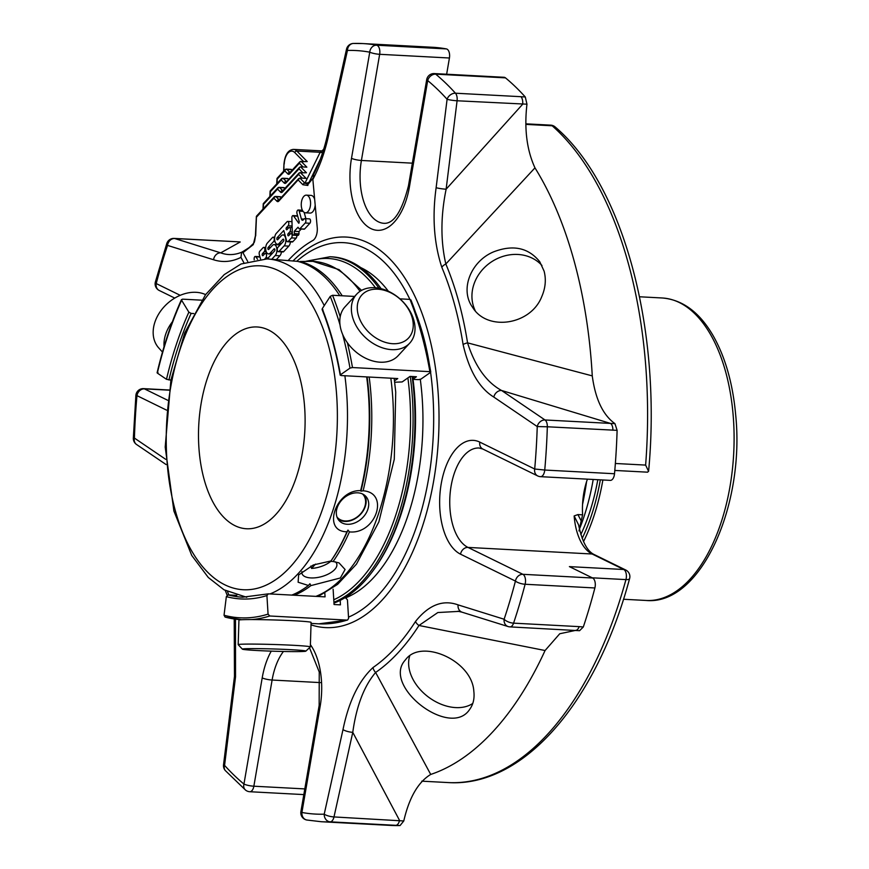 <?xml version="1.0" encoding="UTF-8"?>
<svg xmlns="http://www.w3.org/2000/svg" width="869" height="869" viewBox="0 0 869 869"><rect width="100%" height="100%" fill="white"/><g stroke="black" fill="none" stroke-linecap="round" stroke-linejoin="round"><path stroke-width="1.3" d="M227.917 341.148A101.032 53.118 -87 0 0 199.37 453.281A101.032 53.118 -87 0 0 246.448 528.754A101.032 53.118 -87 0 0 304.845 430.676A101.032 53.118 -87 0 0 257.159 326.972A101.032 53.118 -87 0 0 227.917 341.148M586.586 481.643A209.342 110.07 93 0 1 582.545 504.454M593.201 479.46A153.748 80.839 93 0 1 579.46 529.08M580.84 534.544A144.949 76.211 -87 0 0 597.807 479.699M362.514 493.961A17.217 12.981 -42.1 0 1 358.864 515.578A17.217 12.981 -42.1 0 1 336.987 517.022M310.885 566.034L311.547 568.435A18.043 8.223 164.6 0 0 331.143 560.994M311.547 568.435L315.534 564.111M364.491 495.156A18.043 13.6 -42.1 0 1 362.112 512.482A18.043 13.6 -42.1 0 1 344.711 521.443A18.043 13.6 -42.1 0 1 337.976 519.108M290.854 649.675A31.762 1.119 1.8 0 1 305.845 651.142A31.762 1.119 1.8 0 1 274.083 651.229A31.762 1.119 1.8 0 1 242.386 649.154A31.762 1.119 1.8 0 1 258.212 648.643A31.762 1.119 1.8 0 1 290.854 649.675M377.733 289.192A31.762 22.822 -137.3 0 1 412.362 331.328A31.762 22.822 -137.3 0 1 365.632 328.84A31.762 22.822 -137.3 0 1 377.733 289.192M301.923 571.596A18.043 8.223 164.6 0 0 301.977 573.497A18.043 8.223 164.6 0 0 314.154 577.896A18.043 8.223 164.6 0 0 336.77 563.905A18.043 8.223 164.6 0 0 335.412 561.841M357.756 492.821A18.043 13.6 137.9 0 0 339.627 502.803A18.043 13.6 137.9 0 0 339.127 520.65A18.043 13.6 137.9 0 0 361.634 518.641A18.043 13.6 137.9 0 0 365.903 496.449A18.043 13.6 137.9 0 0 357.756 492.821M242.386 649.154L238.204 644.7A36.096 1.271 1.8 0 1 238.182 644.657A36.096 1.271 1.8 0 1 256.724 644.125A36.096 1.271 1.8 0 1 293.266 645.287A36.096 1.271 1.8 0 1 310.331 646.905A36.096 1.271 1.8 0 1 310.309 646.949L305.845 651.142M238.182 644.657L238.942 620.14A36.096 1.271 1.8 0 1 257.496 619.608A36.096 1.271 1.8 0 1 294.037 620.77A36.096 1.271 1.8 0 1 311.091 622.389L310.331 646.905M294.254 595.222A169.52 89.127 -87 0 0 310.896 585.608L309.929 583.772L308.397 585.478L298.121 582.23L298.61 574.963L313.329 564.959L330.98 560.961A168.043 88.356 -87 0 0 347.991 530.09L346.959 531.763A169.52 89.127 -87 0 1 330.644 561.363L333.131 561.504A169.52 89.127 -87 0 0 349.447 531.893L347.991 530.09M291.767 595.091A169.52 89.127 -87 0 0 308.397 585.478M346.959 531.763C321.552 531.882 335.673 489.486 360.646 490.648L360.95 491.181L360.646 490.648A169.52 89.127 -87 0 0 366.675 376.907M349.447 531.893C375.875 534.663 389.909 492.582 363.133 490.789L360.95 491.181A168.043 88.356 -87 0 0 367.109 376.929M374.669 287.693A36.096 25.929 -137.3 0 1 408.941 309.364A36.096 25.929 -137.3 0 1 409.723 343.146A36.096 25.929 -137.3 0 1 365.61 337.726A36.096 25.929 -137.3 0 1 356.67 294.189A36.096 25.929 -137.3 0 1 374.669 287.693M409.723 343.146L398.143 355.693A36.096 25.929 -137.3 0 1 380.155 362.199A36.096 25.929 -137.3 0 1 345.873 340.518A36.096 25.929 -137.3 0 1 345.091 306.735L356.67 294.189M339.725 295.656A169.52 89.127 -87 0 0 297.491 261.341L267.022 258.919L241.05 264.002L224.191 274.637L205.562 294.667L184.728 332.881L170.889 380.133L165.197 447.079L173.898 511.037L191.723 555.41L208.299 577.483L223.985 589.779L246.742 597.296M205.595 294.624A36.096 27.2 137.9 0 0 163.448 307.528A36.096 27.2 137.9 0 0 158.777 347.98L162.481 352.075M172.399 321.758A36.096 27.2 137.9 0 0 164.067 346.655M310.896 585.608L340.355 577.983L345.08 569.499L339.019 562.884L333.131 561.504M363.133 490.789A169.52 89.127 -87 0 0 369.173 377.037M342.212 295.786A169.52 89.127 -87 0 0 299.979 261.482L312.959 261.352A169.52 89.127 93 0 1 360.038 291.311M225.375 617.142A275.038 144.602 -87 0 0 241.441 619.716L225.104 617.099L224.039 615.241L226.342 596.623L228.123 594.896L236.824 595.352M251.804 619.564A275.038 144.602 -87 0 0 269.738 615.991L268.065 614.111L266.913 595.569L268.358 593.853L325.06 596.862L324.81 592.93M228.123 594.896A252.488 132.751 -87 0 0 242.636 597.199L268.358 593.853M269.738 615.991L347.144 620.097A275.038 144.602 93 0 1 318.847 623.833L311.069 623.421M344.667 597.905L345.775 597.959L347.437 599.849L348.588 618.38L347.6 620.031L318.847 623.833M333.12 589.215L334.065 604.52L340.452 604.857L340.181 600.381M341.072 375.549L340.442 374.811L341.072 375.549L397.763 378.558L394.504 380.828M340.203 316.75A275.038 144.602 -87 0 0 332.566 295.275L330.231 296.383L322.236 308.712L323.007 309.994M322.236 308.712A254.324 133.707 -87 0 1 340.442 374.811L349.99 368.119L352.477 367.544L429.883 371.66L430.513 372.388L420.965 379.09L418.478 379.655L414.274 379.427L413.644 378.699A254.324 133.707 -87 0 0 413.264 376.581M332.566 295.275L354.595 296.438M399.936 298.849L409.972 299.381A275.038 144.602 93 0 1 429.883 371.66L430.513 372.388M410.755 300.663L409.972 299.381M394.689 382.241L402.151 381.936L410.038 376.407L416.425 376.744L413.644 378.699M158.006 372.584L157.343 373.094A273.203 143.646 -87 0 1 181.61 300.229L182.457 299.153L181.61 300.229L188.855 312.167L191.115 313.405L193.744 313.546M157.343 373.094L166.49 379.308L170.889 380.101M182.457 299.153L201.717 300.174M285.934 169.379A1.836 1.314 42.7 0 0 284.804 170.878A1.836 1.401 -44.6 0 1 286.868 169.325L289.855 172.355A1.836 1.401 135.4 0 0 287.791 173.898A3.672 1.923 -87 0 0 289.659 173.789A1.836 1.314 -137.3 0 1 289.877 172.627L290.257 172.551M288.508 179.286L287.911 178.688A1.836 0.967 -87 0 0 287.509 178.482L282.838 178.243A1.836 1.836 0 0 0 281.393 178.829A1.836 1.314 42.7 0 0 281.176 179.981A1.836 1.401 -44.6 0 1 283.24 178.438A1.836 0.967 -87 0 0 282.838 178.243M278.677 187.606A1.836 1.314 42.7 0 0 277.548 189.094A1.836 1.401 -44.6 0 1 279.612 187.552A1.836 0.967 -87 0 0 279.21 187.346L283.881 187.595A1.836 0.967 -87 0 1 284.282 187.802L284.88 188.399M291.539 169.574L286.868 169.325A1.836 0.967 -87 0 0 286.466 169.129L291.137 169.379A1.836 0.967 -87 0 1 291.539 169.574L292.136 170.172M284.282 187.802L279.612 187.552L282.588 190.572A1.836 1.401 135.4 0 0 280.535 192.125A3.672 1.923 -87 0 0 282.403 192.006L298.621 174.441L299.197 172.888L306.453 172.757L300.609 166.826L299.577 167.282L286.629 181.664M302.673 172.562L299.012 168.836L299.577 167.282M289.659 173.789L299.392 163.242L299.968 161.688L307.224 161.569L296.861 151.043A15.034 7.908 -87 0 0 293.526 149.392C288.139 149.826 284.956 154.715 283.957 164.035L283.891 170.932M286.488 181.48L286.227 181.458A1.836 1.401 135.4 0 0 284.163 183.011L281.176 179.981L270.368 191.701L270.216 190.93L281.393 178.829A1.836 1.314 42.7 0 1 282.306 178.493M280.535 192.125L277.548 189.094L263.492 204.324L263.34 203.563L277.765 187.932A1.836 1.836 0 0 1 279.21 187.346M287.791 173.898L284.804 170.878L277.244 179.079L277.092 178.308L285.021 169.716A1.836 1.836 0 0 1 286.466 169.129M281.252 197.513L280.654 196.915A1.836 0.967 -87 0 0 280.252 196.709L275.571 196.459A1.836 1.836 0 0 0 274.126 197.046A1.836 1.314 42.7 0 0 273.92 198.208A1.836 1.401 -44.6 0 1 275.984 196.666A1.836 0.967 -87 0 0 275.571 196.459M301 161.232L306.844 167.163L300.609 166.826M300.229 172.431L306.073 178.351L299.838 178.026L304.943 183.196L320.172 152.281L321.856 150.891L293.526 149.392M257.572 259.266L255.888 256.822A1.999 1.054 -87 0 0 255.312 256.453A1.999 1.054 -87 0 0 254.161 258.636L254.193 259.809M264.882 258.843L265.838 257.811A2.357 1.238 -87 0 0 266.511 255.193A2.357 1.238 -87 0 0 265.414 253.433A2.357 1.238 -87 0 0 264.73 253.77L263.079 255.562A1.173 0.619 93 0 1 262.742 255.725A1.173 0.619 93 0 1 262.188 254.845A1.173 0.619 93 0 1 262.525 253.542L264.176 251.749A2.357 1.238 -87 0 0 264.839 249.142A2.357 1.238 -87 0 0 263.741 247.383A2.357 1.238 -87 0 0 263.057 247.708L259.853 251.184A2.379 1.249 -87 0 0 259.288 254.454L260.537 258.973M268.402 258.984A2.357 1.238 93 0 1 269.086 256.909L274.561 250.978A1.173 0.619 -87 0 0 274.886 249.675A1.173 0.619 -87 0 0 274.343 248.795A1.173 0.619 -87 0 0 274.007 248.958L270.194 253.085A5.877 3.096 93 0 1 268.488 253.911A5.877 3.096 93 0 1 265.751 249.522A5.877 3.096 93 0 1 267.413 242.994L272.486 237.498A2.357 1.238 93 0 1 273.17 237.172A2.357 1.238 93 0 1 274.267 238.921A2.357 1.238 93 0 1 273.594 241.539L268.206 247.372A1.173 0.619 -87 0 0 267.88 248.675A1.173 0.619 -87 0 0 268.423 249.555A1.173 0.619 -87 0 0 268.76 249.381L272.421 245.427A5.887 3.096 93 0 1 274.126 244.602A5.887 3.096 93 0 1 276.863 248.99A5.887 3.096 93 0 1 275.201 255.529L271.812 259.201M281.339 235.76A5.887 3.096 93 0 1 283.044 234.923A5.887 3.096 93 0 1 285.792 239.323A5.887 3.096 93 0 1 284.13 245.862L279.047 251.369A2.357 1.238 93 0 1 278.362 251.695A2.357 1.238 93 0 1 277.265 249.935A2.357 1.238 93 0 1 277.928 247.317L283.479 241.31A1.173 0.619 -87 0 0 283.805 240.007A1.173 0.619 -87 0 0 283.261 239.127A1.173 0.619 -87 0 0 282.925 239.301L279.112 243.418A5.877 3.096 93 0 1 277.417 244.243A5.877 3.096 93 0 1 274.669 239.855A5.877 3.096 93 0 1 276.331 233.327L287.009 221.758A2.357 1.238 93 0 1 287.682 221.432A2.357 1.238 93 0 1 288.78 223.192A2.357 1.238 93 0 1 288.117 225.799L286.466 227.591A1.173 0.619 -87 0 0 286.14 228.895A1.173 0.619 -87 0 0 286.683 229.774A1.173 0.619 -87 0 0 287.02 229.612L288.671 227.819A2.357 1.238 93 0 1 289.355 227.493A2.357 1.238 93 0 1 290.452 229.242A2.357 1.238 93 0 1 289.79 231.86L288.139 233.642A1.173 0.619 -87 0 0 287.802 234.956A1.173 0.619 -87 0 0 288.356 235.836A1.173 0.619 -87 0 0 288.693 235.662L290.344 233.88A2.357 1.238 93 0 1 291.028 233.544A2.357 1.238 93 0 1 292.125 235.303A2.357 1.238 93 0 1 291.452 237.91L288.236 241.408A2.357 1.238 93 0 1 287.552 241.734A2.357 1.238 93 0 1 286.564 240.594L283.783 230.491L277.2 237.639A1.173 0.619 -87 0 0 276.863 238.942A1.173 0.619 -87 0 0 277.407 239.811A1.173 0.619 -87 0 0 277.754 239.648L281.339 235.76M310.092 199.457A8.853 4.649 93 0 1 309.755 208.451A8.853 4.649 93 0 1 305.443 212.818A8.853 4.649 93 0 1 301.271 203.737A8.853 4.649 93 0 1 306.388 195.145A8.853 4.649 93 0 1 310.092 199.457M299.848 228.819A1.879 0.988 93 0 1 299.49 228.927A1.879 0.988 93 0 1 298.914 228.525L298.024 227.233L294.265 231.306L294.33 233.62A1.879 0.988 93 0 1 293.7 234.945A1.879 0.988 93 0 1 293.19 235.184A1.879 0.988 93 0 1 292.342 234.043L291.865 217.652A1.999 1.054 93 0 1 293.027 215.588A1.999 1.054 93 0 1 293.592 215.957L298.762 223.203L299.262 221.791L296.992 213.557A2.357 1.238 93 0 1 297.079 211.167A2.357 1.238 93 0 1 298.23 210.005A2.357 1.238 93 0 1 299.218 211.156L301.369 218.966A2.661 1.401 -87 0 0 302.477 220.259A2.661 1.401 -87 0 0 303.248 219.89L304.172 218.89A2.357 1.238 93 0 1 304.78 218.63A2.357 1.238 93 0 1 305.877 220.389A2.357 1.238 93 0 1 305.215 223.007L299.848 228.819L304.53 229.068L309.885 223.257A2.357 1.238 -87 0 0 310.548 220.639A2.357 1.238 -87 0 0 309.451 218.879L304.78 218.63M303.444 161.362L294.797 152.596A1.836 1.401 -44.6 0 1 296.861 151.043L320.172 152.281A4.584 4.247 -149.7 0 0 322.671 152.444M320.324 159.212L308.115 184.271A1.836 1.336 43.9 0 0 307.876 185.455L302.879 184.739A1.836 1.401 135.4 0 1 304.943 183.196L308.115 184.271L312.807 178.417M305.138 182.74A4.584 4.258 -159 0 0 309.592 181.871M271.052 254.78A2.357 1.238 -87 0 0 270.683 254.03M249.479 247.339L253.466 243.483A1.836 1.303 41.5 0 0 253.281 244.623L242.951 252.683L243.103 251.423L249.197 247.578L253.498 243.461C253.715 242.158 254.389 244.83 255.41 235.879L253.281 244.623M255.682 235.89L256.474 216.185L274.126 197.046A1.836 1.314 42.7 0 1 275.049 196.72M256.627 216.957L273.92 198.208L276.907 201.228A3.672 1.923 -87 0 0 278.775 201.119L299.838 178.026M275.603 244.678L276.375 243.841M276.375 259.559L279.872 255.779A5.887 3.096 -87 0 0 281.48 251.858M279.84 245.254A5.887 3.096 -87 0 0 278.797 244.852L274.126 244.602M287.552 241.734L292.223 241.984A2.357 1.238 -87 0 0 292.907 241.658L296.133 238.16A2.357 1.238 -87 0 0 296.774 235.369M291.365 227.591L292.136 226.766M278.362 251.695L283.033 251.945A2.357 1.238 -87 0 0 283.718 251.608L288.801 246.101A5.887 3.096 -87 0 0 290.442 241.897M314.665 199.381A8.853 4.649 -87 0 0 311.059 195.395L306.388 195.145M305.443 212.818L310.114 213.068A8.853 4.649 -87 0 0 315.186 205.106M303.802 229.025A1.879 0.988 -87 0 0 304.161 229.177A1.879 0.988 -87 0 0 304.53 229.068M305.899 218.695L304.161 212.394M293.19 235.184L297.861 235.434A1.879 0.988 -87 0 0 298.371 235.195A1.879 0.988 -87 0 0 299.001 233.87L298.936 231.545L301.271 229.025M293.7 234.945L298.371 235.195M294.33 233.62L299.001 233.87M294.265 231.306L298.936 231.545M522.638 104.258A7.332 3.856 -87 0 0 521.009 96.698L525.289 96.991L526.962 104.193L457.083 100.771A7.332 3.856 -87 0 0 455.454 93.211A7.332 5.529 138 0 0 447.09 99.272A7.332 0.826 7.1 0 0 457.083 100.771L446.123 189.203L522.638 104.258M239.725 241.897L174.669 238.508L220.704 252.857C227.559 255.345 234.532 255.138 241.615 252.249L240.963 257.376C231.827 261.895 222.703 262.688 213.578 259.755A7.332 6.181 -72.7 0 1 220.704 252.857L240.224 241.984A7.332 3.856 -87 0 0 239.725 241.897L174.158 238.41A7.332 7.332 0 0 0 166.815 243.418A7.332 2.9 18.5 0 0 167.543 245.406A7.332 6.181 -72.7 0 1 174.669 238.508A7.332 3.856 -87 0 0 174.158 238.41M322.182 150.891A343.798 180.752 93 0 1 323.757 149.012M395.775 825.333A7.332 3.856 -87 0 0 399.555 820.412L352.771 732.339C356.42 706.073 364.046 686.108 375.625 672.454L430.72 774.442C418.185 782.046 409.201 797.557 403.77 820.977L400.066 825.55L330.22 821.846A7.332 3.856 -87 0 0 332.175 820.814A7.332 3.856 -87 0 0 333.989 816.936A7.332 1.89 -167.5 0 1 324.213 814.188A7.332 6.235 88.4 0 0 330.22 821.846A389.638 204.856 93 0 1 321.4 821.737L391.18 825.441A389.638 204.856 -87 0 0 400.066 825.55M575.517 630.373A7.332 3.856 -87 0 0 579.134 626.636L583.305 626.984L579.558 630.709L509.962 626.886A7.332 3.856 -87 0 0 512.08 625.854A7.332 3.856 -87 0 0 513.579 623.149A7.332 2.9 -161.5 0 1 504.118 619.239A7.332 6.181 107.3 0 0 508.159 626.571A7.332 7.332 0 0 0 509.962 626.886A7.332 3.856 -87 0 1 509.451 626.799M612.884 430.253A7.332 3.856 -87 0 0 610.559 423.442L501.565 390.474C486.412 382.197 475.082 366.316 467.555 342.853L592.267 375.886C595.384 399.11 602.945 415.034 614.959 423.648L617.109 430.34L547.329 426.777A7.332 3.856 -87 0 0 545.004 419.966A7.332 5.942 124.2 0 0 537.238 426.56L547.329 426.777A389.638 204.856 93 0 1 544.744 470.042L534.696 469.01A7.332 6.083 116.1 0 0 537.694 475.93L537.694 475.93A7.332 7.332 0 0 0 540.54 476.668A7.332 3.856 -87 0 0 542.658 475.636A7.332 3.856 -87 0 0 544.744 470.042L614.513 473.746A389.638 204.856 -87 0 0 617.109 430.34M541.68 296.818C545.471 288.128 546.286 279.568 544.103 271.15L539.79 261.797C528.493 247.708 513.123 244.385 493.679 251.825C470.922 261.189 459.484 289.54 472.638 307.398C487.205 331.513 530.535 325.169 541.68 296.818M526.962 104.193C524.126 128.808 526.788 150.022 534.967 167.858L445.83 263.991A256.464 134.836 93 0 1 467.555 342.853A7.332 2.346 -9 0 0 463.101 344.569A251.282 132.11 93 0 0 441.821 267.304A7.332 4.226 -22.8 0 1 445.83 263.991C440.55 241.006 440.648 216.077 446.123 189.203A7.332 0.826 7.1 0 1 436.129 187.693L447.09 99.272A382.306 201 93 0 0 427.7 80.567A7.332 5.811 -50.4 0 1 435.695 74.158A389.638 204.856 93 0 1 455.454 93.211L521.009 96.698M534.967 167.858A343.798 180.752 93 0 1 592.267 375.886M473.822 691.203C472.063 660.679 422.128 638.65 406.095 659.017L404.867 660.516C382.197 686.445 450.446 739.041 469.684 709.386C473.29 704.444 474.67 698.372 473.822 691.203M576.429 630.221L559.745 633.751L545.069 650.523L418.977 625.484A256.464 134.836 93 0 1 375.625 672.454A7.332 5.779 55.4 0 1 373.04 667.511A251.282 132.11 93 0 0 415.501 621.476A7.332 4.584 32.7 0 0 418.977 625.484L437.835 612.536L458.854 611.385M545.069 650.523A343.798 180.752 93 0 1 430.72 774.442M235.477 619.173L235.532 676.94L224.571 765.372A7.332 0.826 -172.9 0 1 223.529 764.796A7.332 7.332 0 0 0 225.353 770.607A7.332 5.529 -42 0 1 224.571 765.372A382.306 201 93 0 0 243.95 784.066A7.332 5.811 129.6 0 0 245.503 790.051A7.332 7.332 0 0 0 249.794 791.724A7.332 3.856 -87 0 0 251.923 790.692A7.332 3.856 -87 0 0 253.857 786.206A7.332 1.358 -170.2 0 1 243.95 784.066L262.199 677.907A7.332 1.358 9.8 0 0 272.106 680.036L253.857 786.206L304.802 788.911M166.533 410.125L136.965 395.634A7.332 6.083 -63.9 0 1 144.417 388.867A7.332 3.856 -87 0 0 143.581 388.639A7.332 7.332 0 0 0 135.89 395.308L136.965 395.634A382.306 201 93 0 0 134.423 438.085L133.326 438.193A7.332 7.332 0 0 0 136.531 444.483L136.531 444.483A7.332 5.942 -55.8 0 1 134.423 438.085L165.718 459.332M247.708 261.45L242.951 252.683M328.667 135.043C325.028 151.717 319.759 166.522 312.862 179.459L313.763 174.158C319.738 162.416 324.398 148.957 327.732 133.783A7.332 1.89 -167.5 0 0 328.667 135.043L347.448 50.445A7.332 6.235 -91.6 0 1 353.466 43.45L353.466 43.45A7.332 7.332 0 0 0 346.514 49.196A7.332 1.89 12.5 0 0 347.448 50.445A382.306 201 93 0 1 369.749 52.173A7.332 1.358 9.8 0 0 379.655 54.302A7.332 3.856 -87 0 0 376.625 45.21A7.332 6.224 100.5 0 0 369.749 52.173L351.5 158.332A7.332 1.358 9.8 0 0 361.406 160.461L379.655 54.302L449.425 58.006A7.332 3.856 -87 0 0 446.405 48.914A389.638 204.856 -87 0 0 432.49 47.263L362.71 43.559A389.638 204.856 93 0 1 376.625 45.21L446.405 48.914M525.289 96.991A389.638 204.856 -87 0 0 505.476 77.862A7.332 3.856 -87 0 0 504.096 77.287L434.326 73.572A7.332 7.332 0 0 0 426.701 79.655A7.332 1.358 9.8 0 0 427.7 80.567L409.451 186.726A7.332 1.358 -170.2 0 1 408.463 185.825L426.701 79.655M243.103 251.423L241.615 252.249M180.22 295.319L156.224 283.566A7.332 2.27 -165.4 0 1 155.355 282.034A7.332 7.332 0 0 0 159.223 290.474L159.223 290.474A7.332 6.083 -63.9 0 1 156.224 283.566A382.306 201 93 0 1 167.543 245.406L213.578 259.755M403.77 820.977L333.989 816.936L352.771 732.339A7.332 1.89 12.5 0 1 342.994 729.602L324.213 814.188A382.306 201 93 0 1 301.912 812.472A7.332 1.358 -170.2 0 1 300.913 811.559A7.332 7.332 0 0 0 306.811 820.01L306.811 820.01A7.332 6.224 -79.5 0 1 301.912 812.472L320.15 706.312A7.332 1.358 -170.2 0 1 319.162 705.4L300.913 811.559M583.305 626.984A389.638 204.856 -87 0 0 594.885 587.965A7.332 3.856 -87 0 0 592.658 578.015L569.401 566.621L623.757 569.499A7.332 3.856 93 0 1 625.941 579.601A7.332 2.39 15.3 0 0 629.612 578.548A7.332 7.332 0 0 0 625.767 570.021L625.767 570.021A7.332 6.083 116.1 0 0 623.757 569.499L592.126 553.998A7.332 6.083 -63.9 0 1 594.124 554.52L625.767 570.021M594.885 587.965L525.104 584.261A7.332 3.856 -87 0 0 522.888 574.311A7.332 6.083 116.1 0 0 515.436 581.079A7.332 2.27 14.6 0 0 525.104 584.261A389.638 204.856 93 0 1 513.579 623.149L579.134 626.636M415.501 621.476C428.721 604.911 442.918 599.382 458.082 604.878L504.118 619.239A382.306 201 93 0 0 515.436 581.079L460.537 554.183A57.865 30.426 93 0 1 441.191 483.946A57.865 30.426 93 0 1 479.797 442.115L534.696 469.01A382.306 201 93 0 0 537.238 426.56L493.798 397.068A7.332 5.942 -55.8 0 1 501.565 390.474L545.004 419.966L614.959 423.648M526.082 124.397L552.173 125.788A7.332 5.768 -48.7 0 1 555.172 126.961A7.332 7.332 0 0 0 550.729 125.147A7.332 3.856 93 0 1 552.173 125.788A343.798 180.752 93 0 1 645.624 465.089L648.578 471.324L647.416 472.16M458.082 604.878A7.332 6.181 107.3 0 0 462.123 612.211L508.159 626.571M235.532 676.94A7.332 0.826 -172.9 0 1 234.478 676.375L223.529 764.796M240.963 257.376L243.907 262.807M312.862 179.459L317.228 227.548A10.83 5.692 93 0 1 312.84 240.485A200.5 105.421 -87 0 0 288.084 260.624M449.425 58.006L446.644 74.234M412.123 376.516A175.017 92.016 93 0 1 372.095 572.019A175.017 92.016 93 0 1 363.959 581.828A175.017 92.016 93 0 1 333.978 603.097M378.993 288.215A175.017 92.016 -87 0 0 330.003 256.746L331.871 256.844A175.017 92.016 93 0 1 381.122 288.682M430.589 372.334A189.822 99.805 93 0 1 378.363 595.113A189.822 99.805 93 0 1 348.512 617.131M296.753 261.297A189.822 99.805 93 0 1 409.896 299.381M415.697 312.797A189.822 99.805 93 0 1 429.558 365.371M412.656 376.549A173.181 91.049 93 0 1 373.127 570.629L372.095 572.019M345.417 597.937A169.52 89.127 -87 0 0 373.561 577.679A169.52 89.127 -87 0 0 420.292 379.395M388.356 291.245A169.52 89.127 -87 0 0 360.787 267.598M540.54 476.668L610.31 480.372A7.332 3.856 -87 0 0 614.513 473.746M594.124 554.52C587.259 551.315 582.078 541.441 578.591 524.898L574.148 515.947L577.907 514.578L581.176 520.879A223.42 117.467 -87 0 0 582.599 514.828L577.907 514.578M579.004 530.926L581.176 520.879M587.433 479.156A50.532 26.57 -87 0 0 582.599 514.828M409.723 655.91A40.615 28.177 -143 0 0 428.232 696.905A40.615 28.177 -143 0 0 472.758 703.466M541.963 265.49A40.615 35.727 -34.2 0 0 491.039 262.156A40.615 35.727 -34.2 0 0 475.234 310.7M639.541 296.774L662.211 297.98A151.456 79.633 93 0 1 725.637 371.791A151.456 79.633 93 0 1 719.988 525.799A151.456 79.633 93 0 1 646.156 600.468L623.475 599.262M583.501 541.626A151.456 79.633 -87 0 0 602.88 479.97M582.176 538.454A149.62 78.666 -87 0 0 600.327 479.84M290.137 567.055A162.177 85.271 -87 0 0 298.893 286.455A162.177 85.271 -87 0 0 166.37 430.068A162.177 85.271 -87 0 0 290.137 567.055M269.955 593.94A169.52 89.127 -87 0 0 298.1 573.681A169.52 89.127 -87 0 0 344.874 375.745M324.267 305.573A169.52 89.127 -87 0 0 267.022 258.919M390.822 378.189A169.52 89.127 93 0 1 354.78 562.656A169.52 89.127 93 0 1 315.903 596.373M226.342 596.623A254.324 133.707 -87 0 0 266.913 595.569M224.039 615.241A273.203 143.646 -87 0 0 268.065 614.111M349.99 368.119A273.203 143.646 -87 0 0 342.658 334.424M340.029 324.973A273.203 143.646 -87 0 0 330.231 296.383M352.477 367.544A275.038 144.602 -87 0 0 347.383 342.755M191.115 313.405A252.488 132.751 -87 0 0 168.934 379.992M188.855 312.167A254.324 133.707 -87 0 0 166.49 379.308M287.911 178.688L283.24 178.438L286.227 181.458A1.836 0.967 -87 0 0 286.379 181.588M284.163 183.011A3.672 1.923 -87 0 0 286.031 182.903A1.836 1.314 -137.3 0 1 286.249 181.74M282.403 192.006A1.836 1.314 -137.3 0 1 282.621 190.854L283.001 190.778M299.012 168.836L286.031 182.903M303.053 166.957L299.392 163.242M277.244 179.079L277.015 183.565M270.368 191.701L270.15 196.188M294.797 152.596A13.198 6.941 -87 0 0 284.228 164.045M280.654 196.915L275.984 196.666L278.96 199.685A1.836 0.967 -87 0 0 279.123 199.816M263.492 204.324L263.274 208.81M302.282 178.156L298.621 174.441M279.231 199.696L278.96 199.685A1.836 1.401 135.4 0 0 276.907 201.228M255.888 256.822L260.005 257.039M265.838 257.811L268.554 257.952M262.525 253.542L264.839 253.661M264.176 251.749L266.305 251.858M278.775 201.119A1.836 1.314 -137.3 0 1 278.982 199.957L279.373 199.892M298.241 180.035L302.879 184.739M268.206 247.372L270.509 247.491M273.594 241.539L275.017 241.615M270.194 253.085L272.497 253.216M274.007 248.958L274.669 249.001M275.201 255.529L279.872 255.779M277.2 237.639L279.492 237.758M288.236 241.408L292.907 241.658M291.452 237.91L296.133 238.16M288.139 233.642L290.452 233.772M289.79 231.86L292.288 231.99M286.466 227.591L288.79 227.711M288.117 225.799L292.114 226.016M279.112 243.418L281.415 243.548M282.925 239.301L283.587 239.333M279.047 251.369L283.718 251.608M284.13 245.862L288.801 246.101M305.215 223.007L309.885 223.257M301.369 218.966L303.976 219.107M299.218 211.156L303.064 211.363M298.502 223.029L299.055 223.061M293.592 215.957L297.719 216.175M505.476 77.862L435.695 74.158A7.332 3.856 -87 0 0 434.326 73.572M353.9 43.45A389.638 204.856 93 0 1 362.71 43.559L353.466 43.45M592.245 577.809L625.941 579.601A343.798 180.752 93 0 1 447.969 782.556L421.737 781.166M615.361 463.481L645.624 465.089M441.821 267.304C434.011 243.418 432.11 216.881 436.129 187.693M493.798 397.068C479.34 388.161 469.108 370.661 463.101 344.569M342.994 729.602C348.762 701.5 358.778 680.796 373.04 667.511M228.84 594.928A251.282 132.11 93 0 1 227.537 591.691M169.086 390.17L144.417 388.867L167.63 400.24M460.537 554.183A7.332 6.083 -63.9 0 1 467.989 547.416L522.888 574.311L592.658 578.015M292.918 261.026A195.547 102.814 93 0 1 428.895 335.358A195.547 102.814 93 0 1 382.056 600.153A195.547 102.814 93 0 1 311.015 624.854M262.199 677.907A57.865 30.426 93 0 1 271.269 651.142M310.396 644.668A57.865 30.426 93 0 1 320.15 706.312M409.451 186.726A57.865 30.426 93 0 1 370.846 228.569A57.865 30.426 93 0 1 351.5 158.332M333.924 602.282A175.017 92.016 -87 0 0 362.091 581.73A175.017 92.016 -87 0 0 410.255 376.418M333.772 599.751A173.181 91.049 -87 0 0 407.887 377.917M375.441 287.737A173.181 91.049 -87 0 0 309.44 261.2M479.797 442.115A7.332 6.083 116.1 0 0 482.806 449.023L537.694 475.93M408.463 185.825C401.923 211.363 393.776 223.854 384.033 223.322A50.532 26.57 93 0 1 361.406 160.461L412.351 163.166M320.455 682.61L272.106 680.036A50.532 26.57 93 0 1 283.446 651.468M482.806 449.023L479.08 448.013A50.532 26.57 93 0 0 450.327 491.528A50.532 26.57 93 0 0 467.989 547.416L592.126 553.998A50.532 26.57 93 0 1 574.148 515.947M662.211 297.98C682.437 299.675 699.339 312.112 712.906 335.282C725.191 356.779 732.773 383.218 735.652 414.611C745.157 505.921 700.501 605.595 646.156 600.468M322.084 309.483C329.948 329.384 335.977 351.293 340.192 375.191M410.896 299.892C419.553 321.736 426.179 345.775 430.763 372.008M157.104 372.779C163.339 346.275 171.465 321.867 181.502 299.544M312.959 261.352L339.051 269.64L361.569 290.387M394.178 378.363L395.721 392.06L394.287 459.245L378.862 521.911L356.442 564.155L337.617 584.348L320.726 594.917L317.011 596.438M299.197 172.888L282.621 190.854M299.968 161.688L289.877 172.627M276.733 183.88L276.994 178.536M269.857 196.503L270.118 191.158M262.981 209.125L263.253 203.78M283.598 171.247L283.957 164.035M321.856 150.891L323.214 150.75M255.312 256.453L259.907 256.692M265.414 253.433L267.511 253.552M263.741 247.383L265.74 247.491M256.377 216.414L255.41 235.879M298.806 178.482L278.982 199.957M273.17 237.172L274.734 237.248M268.488 253.911L271.693 254.085M291.028 233.544L292.332 233.62M289.355 227.493L292.158 227.635M287.682 221.432L291.984 221.66M277.417 244.243L280.611 244.417M283.044 234.923L285.032 235.032M299.49 228.927L304.161 229.177M298.23 210.005L302.379 210.233M293.027 215.588L297.622 215.827M457.887 611.2L462.123 612.211M306.811 820.01L321.4 821.737M225.353 770.607L245.503 790.051M234.206 619L234.478 676.375M225.332 590.551L227.146 595.232M166.098 464.557L136.531 444.483M135.89 395.308L133.326 438.193M166.815 243.418L155.355 282.034M327.732 133.783L346.514 49.196M526.082 123.843L550.729 125.147M174.756 298.089L159.223 290.474M169.118 389.996L143.581 388.639M303.824 794.592L249.794 791.724M629.612 578.548C596.492 702.348 523.301 787.662 447.969 782.556M330.003 256.746L305.899 261.287M614.807 470.444L647.633 472.182M555.172 126.961C623.54 185.021 661.95 329.677 648.6 471.324M309.483 647.731L319.249 672.019L319.162 705.4"/></g></svg>
